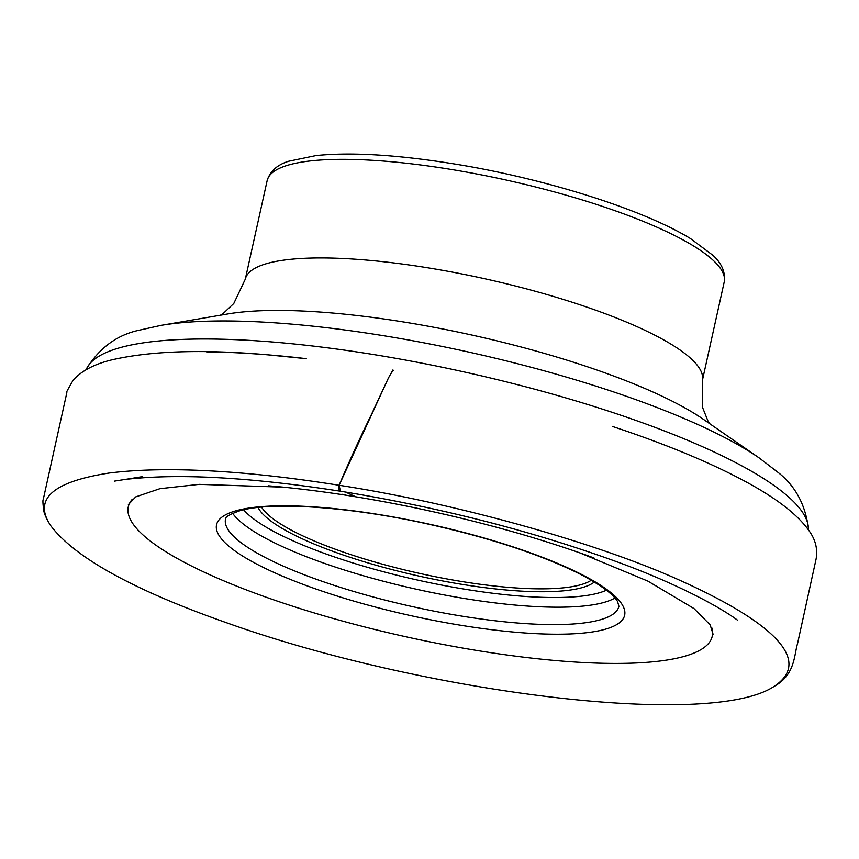 <?xml version="1.0" encoding="UTF-8"?>
<svg xmlns="http://www.w3.org/2000/svg" width="859" height="859" viewBox="0 0 859 859"><rect width="100%" height="100%" fill="white"/><g stroke="black" fill="none" stroke-linecap="round" stroke-linejoin="round"><path stroke-width="1.29" d="M261.555 507.121A172.691 38.548 -167.5 0 0 463.463 581.801A172.691 38.548 -167.5 0 0 591.314 580.222M594.342 582.026A174.989 39.063 12.5 0 1 419.235 576.142A174.989 39.063 12.5 0 1 258.044 507.465M114.354 481.126L124.641 479.515C123.159 479.805 163.07 473.212 128.034 479.129C180.701 473.395 251.483 477.421 340.368 491.208C339.144 491.123 338.725 489.136 339.101 485.271C453.81 502.859 599.7 543.146 684.247 582.316C775.312 623.892 812.099 661.247 774.142 686.384C710.146 729.259 421.189 692.708 224.961 622.184C133.263 589.811 75.281 557.77 50.992 526.062C32.803 499.487 52.227 481.802 109.265 473.019C168.944 465.557 250.753 471.151 339.101 485.271C349.087 461.68 359.814 438.208 371.26 414.865L388.3 378.282C394.7 366.181 393.798 372.87 392.95 369.928L388.601 377.659L339.101 485.271L340.422 491.219M377.885 514.358A209.005 46.665 12.5 0 1 620.381 602.019A209.005 46.665 12.5 0 1 463.302 625.674A209.005 46.665 12.5 0 1 220.806 538.013A209.005 46.665 12.5 0 1 377.885 514.358M132.383 499.186A299.072 66.766 -167.5 0 0 405.706 636.723A299.072 66.766 -167.5 0 0 711.757 627.671M808.426 529.842L808.383 528.242A370.122 82.625 -167.5 0 0 464.494 372.011A370.122 82.625 -167.5 0 0 86.791 368.264L86.05 369.757M160.934 325.378A349.334 77.986 12.5 0 1 380.644 335.235A349.334 77.986 12.5 0 1 759.313 458.03L703.585 419.45A277.779 62.02 -167.5 0 0 402.463 321.792A277.779 62.02 -167.5 0 0 227.753 313.954L160.934 325.378L140.253 329.974C117.941 334.441 100.116 347.208 86.791 368.264M709.738 423.702L707.934 420.964L702.544 407.402L702.372 380.505A234.088 52.259 -167.5 0 0 426.01 267.514A234.088 52.259 -167.5 0 0 245.298 279.175L233.788 303.485L223.168 313.492L220.376 315.221M702.372 380.505L724.234 281.902A234.088 52.259 -167.5 0 0 447.861 168.912A234.088 52.259 -167.5 0 0 267.16 180.573L245.298 279.175M463.377 616.365A201.468 44.979 -167.5 0 0 618.909 606.314L617.675 601.837C615.914 598.089 607.635 588.2 578.386 573.264C538.239 553.583 486.538 536.832 423.272 523.013C346.456 506.305 270.306 501.667 239.962 510.708C229.664 514.337 224.854 517.139 225.52 519.104A201.468 44.979 -167.5 0 0 463.377 616.365M614.926 598.036A201.468 44.979 12.5 0 1 467.242 598.959A201.468 44.979 12.5 0 1 232.628 513.285M243.634 509.795A193.79 43.261 -167.5 0 0 418.322 580.244A193.79 43.261 -167.5 0 0 606.433 590.219M345.608 492.057L355.637 496.781C405.534 504.985 455.002 515.829 504.05 529.316C536.499 538.163 571.525 549.588 594.031 557.996M808.383 528.242C805.205 503.524 794.457 484.433 776.139 470.957L759.313 458.03M267.16 180.573C270.08 171.231 277.242 164.788 288.656 161.256L316.048 155.565C350.579 152.054 395.451 154.663 450.642 163.371C536.735 176.718 639.654 207.481 690.507 238.587L712.916 255.316C721.775 263.337 725.544 272.206 724.234 281.902M340.368 491.208C439.593 507.39 531.496 530.83 616.096 561.507C669.268 580.716 716.127 604.285 737.527 620.187M579.954 552.917L647.901 581.135L693.932 608.526L710.168 624.869L713.077 634.243M128.367 504.62L135.743 496.878L159.924 488.685L199.256 484.358L283.298 487.16M341.828 494.236L345.823 494.838M268.48 485.829C290.696 487.579 324.766 491.627 355.637 496.781M612.295 426.386L623.881 430.284C670.933 446.39 710.457 462.947 742.455 479.945C775.151 497.221 797.356 514.165 809.049 530.755C815.545 539.688 817.875 549.191 816.05 559.252L797.549 643.584C794.049 654.826 795.359 674.809 774.142 686.384M206.654 351.922C228.558 351.889 268.427 354.112 306.201 358.675L267.6 354.81C202.778 349.173 150.84 350.869 111.777 359.878C94.479 364.066 81.637 370.787 73.262 380.054C67.27 390.308 65.123 394.517 66.841 392.67L43.24 499.53C42.692 500.013 42.864 503.707 43.766 510.6C44.518 516.001 50.799 526.062 50.992 526.062"/></g></svg>
